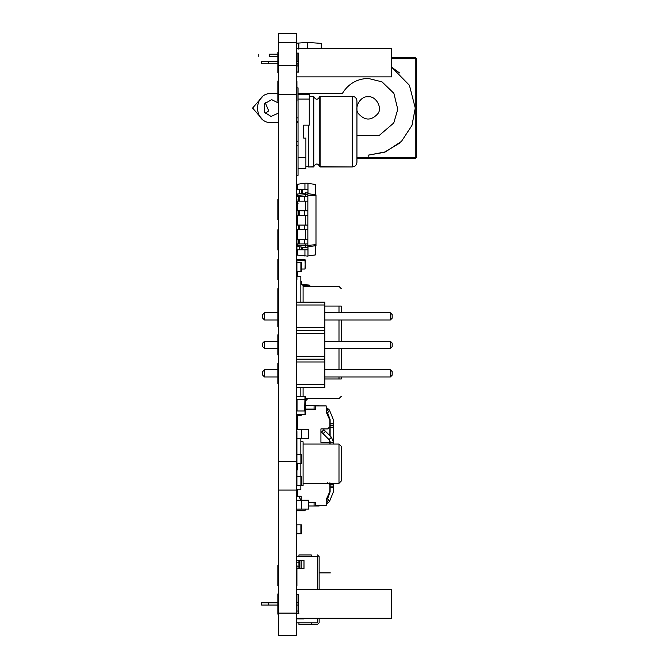 <?xml version="1.0" encoding="UTF-8"?>
<svg xmlns="http://www.w3.org/2000/svg" width="669" height="669" viewBox="0 0 669 669"><rect width="100%" height="100%" fill="white"/><g stroke="black" fill="none" stroke-linecap="round" stroke-linejoin="round"><path stroke-width="1" d="M278.404 490.076L296.359 490.076L296.359 635.55L278.404 635.55L278.404 33.45L296.359 33.45L296.359 42.423L278.404 42.423M296.359 490.076L296.359 461.434L278.404 461.434M296.359 461.434L296.359 94.312L278.404 94.312M296.359 94.312L296.359 65.579L278.404 65.579M296.359 65.579L296.359 42.423M303.09 285.872L305.131 286.432L303.09 285.872M297.479 276.339L297.479 272.408L296.359 272.408M296.359 276.339L300.841 276.339L300.841 302.137M300.841 396.374L300.841 387.627M300.841 284.191L303.09 284.191L303.09 302.137M303.09 387.627L303.09 396.374M324.85 306.067L341.232 306.067C341.232 283.639 341.232 283.639 341.232 306.067L341.232 312.799M341.232 319.974L341.232 341.29M341.232 348.474L341.232 369.79M341.232 376.965L341.232 378.988C341.232 401.408 341.232 401.408 341.232 378.988L338.991 378.988C338.991 404.302 338.991 404.302 338.991 378.988L324.85 378.988M296.359 469.855L297.479 469.855L297.479 469.295L296.359 469.295M297.479 463.692L297.479 469.295M300.841 438.446L300.841 454.711M300.841 463.692L300.841 476.587M300.841 441.808L303.09 441.808L303.09 485.569L300.841 485.569L300.841 489.775L296.359 489.775M303.09 444.057L338.991 444.057L341.232 446.298L341.232 481.078L338.991 483.319L303.09 483.319M304.997 401.383L307.807 398.624L304.997 401.383M296.359 233.422L297.479 233.422M296.359 207.064L297.479 207.064M297.479 196.569L297.479 194.043L307.857 192.756L307.857 194.721L305.616 194.721L305.616 192.756M297.479 245.122L305.616 245.766L305.616 247.731L297.479 246.443L297.479 243.917M297.479 239.31L297.479 229.668M297.479 225.068L297.479 215.418M297.479 210.819L297.479 201.168M297.479 195.365L305.616 194.721L305.616 196.569M305.616 210.819L305.616 201.168M305.616 225.068L305.616 215.418M305.616 239.31L305.616 229.668M305.616 247.731L307.857 247.731L307.857 245.766L305.616 245.766L305.616 243.917M307.857 245.766L307.857 194.721M296.359 243.917L307.857 243.917M296.359 196.569L307.857 196.569M296.359 239.31L307.857 239.31M296.359 201.168L307.857 201.168M296.359 229.668L307.857 229.668M296.359 210.819L307.857 210.819M296.359 225.068L307.857 225.068M296.359 215.418L307.857 215.418M307.857 246.886L315.985 245.598L315.985 194.888L307.857 193.6M307.857 245.347L315.985 244.703M307.857 195.139L315.985 195.783M298.6 243.917L298.6 239.31M298.6 201.168L298.6 196.569M298.6 229.668L298.6 225.068M298.6 215.418L298.6 210.819M296.359 203.418L298.039 203.418M304.939 189.578L304.939 183.222L297.479 184.268L297.479 189.578M297.479 249.788L297.479 255.09L307.966 256.143L307.966 246.869M304.939 249.788L304.939 256.143M304.939 183.222L307.966 183.222L307.966 189.578L296.359 189.578M296.359 249.788L307.966 249.788M307.966 255.976L315.425 254.922L315.425 245.69M307.966 183.39L315.425 184.435L315.425 194.796M307.966 193.617L307.966 189.578M299.386 193.742L299.386 189.578M299.386 249.788L299.386 246.744M297.705 429.473L297.705 428.628L296.359 428.628M297.705 428.628L297.705 422.457L296.359 422.457M297.705 422.457L297.705 419.655L296.359 419.655M297.705 419.655L297.705 415.449L301.184 415.449L301.184 414.889M296.802 422.457L296.802 426.22L296.359 426.22M319.13 405.69L315.768 405.69L315.768 409.277L304.997 409.277M315.768 405.916L326.196 405.916L326.196 412.045L329.901 420.274L329.901 426.663L327.659 428.913L320.928 428.913L320.928 442.376L329.901 442.376L329.901 444.057M329.901 442.376L329.901 440.988M329.901 435.736L329.901 426.663M329.901 420.274L326.497 412.321M297.705 417.414L296.359 417.414M297.705 420.216L296.359 420.216M297.705 426.387L296.359 426.387M297.705 429.189L296.359 429.189M310.717 409.052L315.768 409.052M299.001 414.889L298.792 415.449L299.001 414.889M310.717 409.185L310.19 409.277M315.768 405.69L304.997 405.69M333.488 442.376L333.488 420.048L329.441 410.055L327.609 413.049M327.024 408.048L329.441 410.055L333.488 420.048M326.355 411.761L327.735 413.199L330.118 419.614M328.161 408.884L326.372 411.778M312.398 409.052L304.997 409.052M333.488 423.862L330.126 423.862L330.126 420.048M330.126 423.862L330.126 435.962M333.488 425.543L330.126 425.543M330.126 444.057L330.126 442.259L329.039 439.633L323.085 433.688L325.469 431.304L331.414 437.258L333.488 442.259L333.488 444.057M330.126 429.699L330.126 430.393M330.126 434.741L329.382 435.486M329.039 439.633L331.414 437.258L333.488 442.259L330.126 442.259L330.126 441.565M325.469 431.304L323.88 429.724L321.505 432.099L323.085 433.688M297.705 489.215L297.705 492.016L296.359 492.016M297.705 492.016L297.705 496.222L301.184 496.222L301.184 500.153M319.13 505.981L315.768 505.981L315.768 502.394L308.693 502.394M329.901 482.759L329.901 491.397L326.196 499.626L326.196 505.756L315.768 505.756M329.901 485L327.659 482.759M329.901 491.397L326.497 499.35M297.705 494.257L296.359 494.257M297.705 491.456L296.359 491.456M300.841 500.153L298.792 496.222L300.841 500.153M310.717 502.62L310.19 502.394M310.717 502.486L315.768 502.62M315.768 505.981L308.693 505.981M333.488 483.319L333.488 491.623L329.441 501.616L327.609 498.622M327.024 503.615L329.441 501.616L333.488 491.623M333.488 487.81L330.126 487.81L330.118 492.058M330.126 491.623L327.735 498.472L326.522 499.76L328.161 502.787M312.398 502.62L308.693 502.62M330.126 483.319L330.126 487.81M333.488 486.129L330.126 486.129M302.806 284.191L304.487 284.191L304.487 285.253L302.806 285.253M304.487 284.467L309.822 285.22L309.822 286.432M308.693 285.688L309.822 285.772M416.394 157.416L415.273 157.416L415.273 158.536L356.937 158.536L415.273 158.536L416.394 157.416L416.394 58.688L415.273 57.567L391.716 57.567L415.273 57.567L415.273 58.688L416.394 58.688M399.577 143.166L384.332 152.306L368.159 155.175L368.159 157.416L415.273 157.416L415.273 58.688L391.716 58.688M368.159 155.175L385.503 151.863L401.475 141.376L411.97 125.396L415.273 108.052L409.403 85.272L391.716 67.251L399.577 72.946M368.159 157.416L367.038 158.536L368.159 157.416L356.937 157.416M298.039 122.636L296.359 122.636M278.404 122.636L271.673 122.636C252.865 123.439 252.865 92.673 271.673 93.468L277.844 93.468M368.159 78.415L381.999 81.844L393.857 93.292L397.771 109.306L393.757 122.996L378.997 135.64L356.937 135.489L378.997 135.64L393.757 122.996L397.771 109.306L393.857 93.292L381.999 81.844L368.159 78.415C356.87 78.833 348.265 83.851 342.352 93.468L298.039 93.468M278.404 113.103L271.029 116.439L264.389 112.258L264.389 103.846L271.673 99.639L278.404 103.009M368.159 96.838C375.644 95.491 382.785 107.851 377.868 113.663C371.395 120.821 364.914 120.821 358.442 113.663C353.533 107.851 360.666 95.491 368.159 96.838M277.844 56.447L269.431 56.447C254.964 56.447 254.964 56.447 269.431 56.447L269.431 54.206C254.964 54.206 254.964 54.206 269.431 54.206L277.844 54.206M262.223 119.157L252.606 108.052L262.223 96.955M265.242 102.625L268.679 110.862L265.242 113.479M303.994 618.173L303.994 618.892L296.702 618.892L296.702 618.173M298.943 611.04L296.702 611.04M298.943 618.173L298.943 618.892M317.449 589.673L317.449 556.625L296.702 556.625L296.702 560.555L298.943 560.555L298.943 562.796L296.702 562.796L296.702 560.555M311.286 556.625L311.286 554.944L298.943 554.944L298.943 556.625M298.943 622.822L298.943 624.503L317.449 624.503L319.138 622.822L319.138 618.173M319.138 589.673L319.138 556.625L317.449 554.944L319.138 556.625M296.702 618.892L296.702 622.822L311.286 622.822L311.286 624.503L317.449 624.503L319.138 622.822M311.286 622.822L317.449 622.822L317.449 618.173M298.943 560.555L303.994 560.555L303.994 568.407L296.702 568.407M298.943 568.407L298.943 562.796M298.943 566.166L296.702 566.166L296.702 562.796M330.352 589.724C330.352 568.023 330.352 568.023 330.352 589.724M296.702 585.634L296.702 589.673M296.359 387.627L324.85 387.627L324.85 302.137L296.359 302.137M296.359 384.775L324.85 384.775M296.359 361.979L324.85 361.979M296.359 359.128L324.85 359.128M296.359 356.284L324.85 356.284M296.359 333.48L324.85 333.48M296.359 330.637L324.85 330.637M296.359 327.785L324.85 327.785M296.359 304.989L324.85 304.989M277.844 348.474L264.498 348.474L264.498 341.29L277.844 341.29M277.844 376.965L264.498 376.965L264.498 369.79L277.844 369.79M277.844 319.974L264.498 319.974L264.498 312.799L277.844 312.799M324.85 341.29L390.37 341.29L390.37 348.474L392.168 346.676L392.168 343.088L390.37 341.29M324.85 348.474L390.37 348.474M324.85 369.79L390.37 369.79L390.37 376.965L392.168 375.175L392.168 371.579L390.37 369.79M324.85 376.965L390.37 376.965M324.85 312.799L390.37 312.799L390.37 319.974L392.168 318.185L392.168 314.589L390.37 312.799M324.85 319.974L390.37 319.974M264.498 341.29L262.7 343.088L262.7 346.676L264.498 348.474M264.498 369.79L262.7 371.579L262.7 375.175L264.498 376.965M264.498 312.799L262.7 314.589L262.7 318.185L264.498 319.974M296.359 589.673L391.716 589.673L391.716 618.173L296.359 618.173M296.359 613.423L298.6 613.423L298.6 594.423L298.6 602.802L296.919 602.802M296.359 594.423L298.6 594.423M277.844 602.802L261.579 602.802L261.579 605.044L268.311 605.044L268.311 602.802M298.6 613.423L298.6 605.044L296.919 605.044M277.844 605.044L268.311 605.044M391.716 48.369L296.359 48.369L391.716 48.369L391.716 76.868L296.359 76.868M296.359 53.119L298.6 53.119L298.6 72.118L296.359 72.118L298.6 72.118L298.6 63.739L296.919 63.739M298.6 61.498L296.919 61.498L298.6 61.498L298.6 53.119L298.6 61.498M277.844 63.739L268.311 63.739L268.311 61.498L277.844 61.498L262.925 61.498M268.311 63.739L261.579 63.739L261.579 61.498L268.311 61.498M298.6 63.739L298.6 72.118M308.359 125.145L308.359 166.949L313.46 166.949L308.359 166.949L305.892 166.255L308.359 166.949L313.761 166.681C315.768 163.111 317.783 163.111 319.79 166.681L352.228 166.949C355.063 166.656 356.636 165.084 356.937 162.241L356.937 100.986C356.644 98.142 355.072 96.57 352.228 96.277L319.79 96.553L319.79 166.681L352.228 166.949C355.063 166.656 356.636 165.084 356.937 162.241C356.644 165.084 355.072 166.656 352.228 166.949L352.228 96.277M303.651 138.082L303.651 125.145L303.651 138.082L305.892 138.082L305.892 168.638L298.039 168.638L298.039 175.37L296.359 175.37L298.039 175.37M296.359 87.865L298.039 87.865L298.039 157.416L305.892 157.416M298.039 99.079L309.262 99.079L309.262 125.145L303.651 125.145M298.039 94.588L309.262 94.588L309.262 99.079M298.039 157.416L298.039 168.638L305.892 168.638L298.039 168.638M313.46 96.277L313.761 166.681C315.768 163.111 317.783 163.111 319.79 166.681C317.783 163.111 315.768 163.111 313.761 166.681L313.761 96.553L309.262 96.277M296.359 43.209L307.564 42.423L307.564 48.369M298.826 43.042L298.826 49.155M296.359 71.926L298.826 72.101M307.564 42.423L321.262 43.385L321.262 48.369M296.359 65.988L298.6 65.988M308.693 500.153L301.627 500.153L301.627 509.126L308.693 509.126L308.693 500.153M296.359 500.153L301.627 500.153L301.627 509.126L296.359 509.126M308.693 429.473L301.627 429.473L301.627 438.446L308.693 438.446L308.693 429.473M296.359 429.473L301.627 429.473L301.627 438.446L296.693 438.446M308.693 286.432L308.693 285.312L303.09 285.312M296.359 524.831L301.401 524.831L301.401 533.803L296.359 533.803M300.841 280.821L301.401 281.331L301.401 283.681L301.401 281.331L300.841 280.821M300.841 281.381L301.401 281.892L301.401 284.241L301.401 281.892L300.841 281.381M296.86 476.587L301.401 476.587L301.401 485.569L296.359 485.569M296.86 454.711L301.401 454.711L301.401 463.692L296.86 463.692M296.86 414.328L296.86 414.889L301.401 414.889L301.401 414.328M296.86 414.889L296.359 414.889M296.86 262.315L301.401 262.315L301.401 271.288L296.86 271.288M305.332 509.126L304.997 510.807L305.332 509.126M296.693 510.807L304.997 510.807L296.693 510.807M296.693 259.505L304.997 259.505L305.332 268.144L304.997 259.505L296.693 259.505M296.693 260.065L305.332 260.408L304.997 269.047L305.332 260.408L296.693 260.065M301.401 269.047L304.997 269.047L301.401 269.047M305.332 399.744L305.332 396.374L296.359 396.374L305.332 396.374L305.332 414.328L296.359 414.328M296.693 396.374L296.693 399.744L304.997 399.744L305.332 414.328M304.997 414.328L304.997 410.958L296.693 410.958L296.359 399.744M304.654 410.958L304.997 396.374M296.693 410.958L296.693 414.328M296.919 72.118L296.919 53.119M278.404 72.712L277.844 72.712L277.844 52.525L278.404 52.525M296.359 101.211L296.919 101.211L296.919 81.016L296.359 81.016M278.404 101.211L277.844 101.211L277.844 81.016L278.404 81.016M296.359 585.634L296.919 585.634L296.919 565.439L296.359 565.439M278.404 585.634L277.844 585.634L277.844 565.439L278.404 565.439M296.919 613.423L296.919 594.423M278.404 614.134L277.844 614.134L277.844 593.938L278.404 593.938M278.404 326.48L277.844 326.48L277.844 288.673L278.404 288.673M278.404 354.98L277.844 354.98L277.844 334.784L278.404 334.784M278.404 383.471L277.844 383.471L277.844 363.284L278.404 363.284M296.359 219.683L296.919 219.683L296.919 199.487L296.359 199.487M278.404 219.683L277.844 219.683L277.844 199.487L278.404 199.487M277.844 249.972L278.404 249.972L277.844 249.972L277.844 229.776L278.404 229.776M296.359 249.972L296.919 249.972L296.919 229.776L296.359 229.776M296.359 279.701L296.919 279.701L296.919 259.505L296.359 259.505M278.404 279.701L277.844 279.701L277.844 259.505L278.404 259.505M296.359 430.803L296.919 430.803L296.919 485.067L296.359 485.067M296.359 613.113L278.404 613.113M338.991 306.067C338.991 280.746 338.991 280.746 338.991 306.067L338.991 312.799M338.991 319.974L338.991 341.29M338.991 348.474L338.991 369.79M338.991 376.965L338.991 378.988M338.991 444.057L338.991 483.319M304.487 243.917L304.487 239.31M299.72 243.917L299.72 239.31M304.487 201.168L304.487 196.569M299.72 201.168L299.72 196.569M304.487 229.668L304.487 225.068M299.72 229.668L299.72 225.068M304.487 215.418L304.487 210.819M299.72 215.418L299.72 210.819M302.697 193.216L302.697 189.578M301.627 193.383L301.627 189.578M302.697 249.788L302.697 247.262M301.627 249.788L301.627 247.095M326.781 407.898L326.196 408.968M314.079 405.69L314.079 409.052M333.488 427.223L330.126 427.223M326.781 503.774L326.196 502.695M314.079 505.981L314.079 502.62M333.488 484.44L330.126 484.44M298.943 613.281L296.702 613.281M299.871 618.173L299.871 618.892M301.209 618.173L301.209 618.892M299.871 560.555L299.871 568.407M301.209 560.555L301.209 568.407M352.228 166.949L320.091 166.949L320.091 96.277M296.359 145.357L298.039 145.357M296.359 117.869L298.039 117.869M297.998 65.988L297.998 63.739M297.998 61.498L297.998 53.119M296.693 500.153L296.693 509.126M296.693 429.473L296.693 430.803M296.86 524.831L296.86 533.803M300.899 524.831L300.899 533.803M296.86 485.067L296.86 485.569M300.899 476.587L300.899 485.569M300.899 454.711L300.899 463.692M300.899 414.328L300.899 414.889M300.899 262.315L300.899 271.288M297.028 399.744L297.028 410.958M296.359 434.039L296.919 434.039M296.359 443.572L296.919 443.572M296.359 457.847L296.919 457.847M296.359 471.921L296.919 471.921M296.359 481.596L296.919 481.596M341.232 288.673L338.991 286.432L303.09 286.432M341.232 396.374L338.991 398.624L305.332 398.624M296.802 420.609L297.705 419.714M297.705 491.958L296.802 491.063M258.209 54.206L258.209 56.447M330.352 572.898L319.138 572.898M313.761 96.553C315.768 100.116 317.783 100.116 319.79 96.553M296.359 141.711L298.039 141.711M296.359 121.515L298.039 121.515L296.359 121.515M308.359 166.949L305.892 166.255M278.404 306.293L277.844 306.293"/></g></svg>
